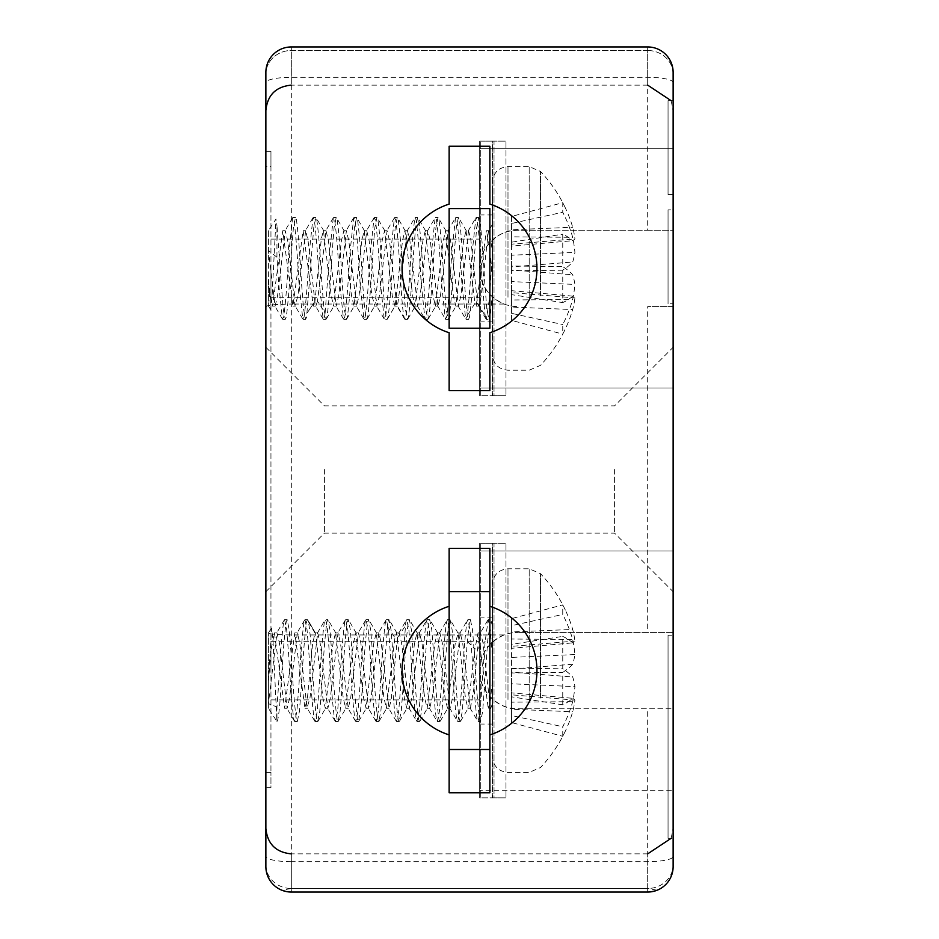 <?xml version="1.0" encoding="UTF-8"?>
<svg xmlns="http://www.w3.org/2000/svg" width="939" height="939" viewBox="0 0 939 939"><rect width="100%" height="100%" fill="white"/><g stroke="black" fill="none" stroke-linecap="round" stroke-linejoin="round"><path stroke-width="0.7" stroke-dasharray="4.7 3.52" d="M673.134 74.181A25.459 23.675 -0 0 0 647.687 50.506L647.687 46.95A25.459 25.459 0 0 1 673.134 72.409A25.459 25.459 0 0 0 647.687 46.95L647.687 230.219L517.859 230.219C498.973 228.517 477.974 249.516 479.676 268.401L479.676 297.71L479.676 268.401C480.568 285.28 488.726 297.158 504.161 304.048L291.313 304.048L291.313 46.95L291.313 85.132L291.313 46.95L647.687 46.95L291.313 46.95A25.459 25.459 0 0 0 265.866 72.409L265.866 74.181A25.459 23.675 180 0 1 291.313 50.506L647.687 50.506L647.687 46.95A25.459 25.459 0 0 1 673.134 72.409L673.134 74.181A25.459 23.675 180 0 0 647.687 50.506L647.687 85.132L647.687 50.506L291.313 50.506A25.459 23.675 0 0 0 265.866 74.181M270.948 268.401L270.948 297.71L270.948 268.401M673.122 632.416L517.859 632.416L673.122 632.416L673.134 550.958L673.134 790.227L673.134 708.781L517.859 708.781A38.182 38.182 0 0 1 479.676 670.599A38.182 38.182 0 0 1 517.859 632.416A38.182 38.182 0 0 0 504.161 634.952C488.726 641.842 480.568 653.72 479.676 670.599L479.676 641.29L479.676 670.599C477.974 689.484 498.973 710.483 517.859 708.781L673.134 708.781L673.134 856.474A25.459 5.211 0 0 1 647.687 861.673L291.313 861.673L291.313 304.048C275.96 304.213 267.486 305.093 265.866 306.677L265.866 866.591A25.459 25.459 0 0 0 291.313 892.05L291.313 888.494L281.864 890.231L291.313 892.05L291.313 861.673A25.459 5.211 180 0 1 265.866 856.474M270.948 670.599L270.948 641.29L270.948 670.599M673.134 838.304L673.134 635.245L673.134 838.304L673.134 635.245L673.134 838.304L668.052 838.304L668.052 635.245L673.134 635.245L668.052 635.245L668.052 838.304L673.134 838.304M673.134 194.584L673.134 100.696L673.134 194.584L673.134 100.696L673.134 194.584L668.052 194.584L673.134 194.584L668.052 194.584L668.052 100.696L668.052 194.584L673.134 194.584M673.134 209.867L673.134 303.755L673.134 209.867L673.134 303.755L673.134 209.867L668.052 209.867L668.052 303.755L673.134 303.755L668.052 303.755L668.052 209.867L673.134 209.867M647.687 230.219L673.134 230.219L673.134 82.526A25.459 5.211 180 0 0 647.687 77.327L291.313 77.327A25.459 5.211 180 0 0 265.866 82.526L265.866 306.677M657.136 890.231L647.687 888.494L647.687 892.05L657.136 890.231C667.336 885.512 672.676 877.636 673.134 866.591A25.459 25.459 0 0 1 647.687 892.05A25.459 25.459 0 0 0 673.134 866.591L673.134 856.474M673.134 632.323L673.134 306.677M504.161 304.048A38.182 38.182 0 0 0 517.859 306.584A38.182 38.182 0 0 1 479.676 268.401L479.676 388.042L479.676 268.401A38.182 38.182 0 0 1 517.859 230.219L673.134 230.219L673.134 148.773L673.134 388.042L673.134 306.584L647.687 306.584L647.687 632.416M673.134 469.5L673.134 591.687L673.134 469.5M265.866 166.59L265.866 772.41L265.866 166.59L270.948 166.59L270.948 772.41L270.948 151.32L265.866 151.32L270.948 151.32L270.948 166.59L265.866 166.59M265.866 787.68L265.866 772.41L265.866 787.68L270.948 787.68L270.948 772.41L270.948 787.68L265.866 787.68M265.866 828.409L265.866 866.591C266.324 877.636 271.664 885.512 281.864 890.231M265.866 469.5L265.866 591.687L265.866 469.5M673.134 306.584L647.687 306.584M504.161 634.952L291.313 634.952C275.96 634.787 267.486 633.907 265.866 632.323M449.135 734.897L449.135 606.289A67.455 67.455 0 0 0 449.135 734.897L449.135 792.774L489.865 792.774L489.865 734.897A67.455 67.455 0 0 0 489.865 606.289L489.865 591.687L449.135 591.687M449.135 749.498L489.865 749.498L489.865 734.897M673.134 866.591A25.459 25.459 0 0 1 647.687 892.05L291.313 892.05L647.687 892.05L647.687 708.781M647.687 888.494L291.313 888.494L291.313 853.868L291.313 888.494L647.687 888.494L647.687 853.868L647.687 888.494A25.459 23.675 0 0 0 673.134 864.819M489.865 332.711A67.455 67.455 0 0 0 489.865 204.103L489.865 146.226L449.135 146.226L449.135 204.103A67.455 67.455 0 0 0 449.135 332.711L449.135 390.589L489.865 390.589L489.865 332.711M489.865 606.289L489.865 548.411L449.135 548.411L449.135 606.289M265.866 72.409A25.459 25.459 0 0 1 291.313 46.95A25.459 25.459 0 0 0 265.866 72.409A25.459 25.459 0 0 1 291.313 46.95M265.866 866.591A25.459 25.459 0 0 0 291.313 892.05M668.052 100.696L673.134 100.696L668.052 100.696L668.052 194.584L668.052 100.696M668.052 209.867L668.052 303.755L668.052 209.867M668.052 838.304L668.052 635.245L668.052 838.304M479.676 790.227L479.676 550.958L479.676 790.227L673.134 790.227L479.676 790.227M479.676 550.958L673.134 550.958L479.676 550.958M479.676 388.042L673.134 388.042L479.676 388.042M479.676 148.773L673.134 148.773L479.676 148.773M614.587 469.5L614.587 533.141L614.587 469.5M324.413 469.5L324.413 533.141L324.413 469.5M489.865 328.227L449.135 328.227L449.135 208.587L489.865 208.587L489.865 328.227M489.865 749.498L489.865 591.687M492.412 695.036L492.412 587.884L492.412 695.036M492.412 656.161L492.412 703.663L492.412 625.949L492.412 656.161L490.334 629.811L488.245 619.693L490.78 619.681L487.775 640.128L482.681 711.363L480.604 721.457L479.676 719.415C477.974 707.736 476.273 686.655 474.582 656.161L472.505 629.823L470.416 619.728L469.488 621.771L467.305 641.419L462.317 711.363L460.239 721.457L459.312 719.415C457.61 707.736 455.908 686.655 454.218 656.161L452.14 629.823L450.051 619.728L449.124 621.771C447.434 633.449 445.732 654.53 444.03 685.024L441.952 711.363L439.875 721.457L438.947 719.415C437.245 707.736 435.543 686.655 433.853 656.161L431.776 629.823L429.698 619.728L428.759 621.771C427.069 633.449 425.367 654.53 423.665 685.024L421.588 711.363L419.51 721.457L418.583 719.415C416.881 707.736 415.191 686.655 413.489 656.161L411.411 629.823L409.334 619.728L408.395 621.771C406.704 633.449 405.002 654.53 403.301 685.024L401.223 711.363L399.145 721.457L398.218 719.415C396.516 707.736 394.826 686.655 393.124 656.161L391.047 629.823L388.969 619.728L388.03 621.771L380.858 711.363L378.781 721.457L377.854 719.415C376.152 707.736 374.461 686.655 372.76 656.161L370.682 629.823L368.604 619.728L367.665 621.771C365.975 633.449 364.273 654.53 362.583 685.024L360.494 711.363L358.416 721.457L357.489 719.415C355.787 707.736 354.097 686.655 352.395 656.161L350.317 629.823L348.24 619.728L347.301 621.771C345.611 633.449 343.909 654.53 342.219 685.024L340.129 711.363L338.052 721.457L337.124 719.415C335.423 707.736 333.732 686.655 332.03 656.161L329.953 629.823L327.875 619.728L326.936 621.771C325.246 633.449 323.544 654.53 321.854 685.024L319.776 711.363L317.687 721.457L316.76 719.415C315.058 707.736 313.368 686.655 311.666 656.161C310.21 631.994 308.755 619.857 307.299 619.787L306.584 621.771C304.882 633.449 303.18 654.53 301.489 685.024L299.412 711.363L297.323 721.457L296.395 719.415C294.693 707.736 293.003 686.655 291.301 656.161L289.224 629.823L287.146 619.728L286.219 621.771C284.517 633.449 282.815 654.53 281.125 685.024C279.728 708.065 278.331 720.225 276.946 721.504L276.946 706.961L278.59 685.024C280.292 654.53 281.982 633.449 283.684 621.771L284.611 619.728L286.688 629.823L288.766 656.161C290.468 686.655 292.17 707.736 293.86 719.415L294.787 721.457L296.877 711.363L298.954 685.024C300.644 654.53 302.346 633.449 304.048 621.771L304.975 619.728L307.053 629.823L309.131 656.161C310.832 686.655 312.534 707.736 314.225 719.415L315.152 721.457L317.241 711.363L319.319 685.024C321.009 654.53 322.711 633.449 324.413 621.771L325.14 619.787L327.875 619.681M470.427 708.264L473.96 687.994L477.493 649.002L480.604 632.921L483.033 642.992L490.311 707.853L492.412 711.457L492.412 703.663L490.792 708.264L488.245 708.264L478.057 632.921L474.946 649.002L467.88 708.264L470.427 708.264L462.669 642.992L460.239 632.921L452.492 698.193L450.063 708.264L442.304 642.992L439.875 632.921L432.128 698.193L429.698 708.264L421.94 642.992L419.522 632.921L411.763 698.193L409.334 708.264L401.575 642.992L399.157 632.921L397.49 637.745L391.105 700.412L388.969 708.264L381.211 642.992L378.793 632.921L371.034 698.193L368.604 708.264L360.846 642.992L358.428 632.921L350.67 698.193L348.24 708.264L340.481 642.992L338.063 632.921L330.305 698.193L327.875 708.264L320.117 642.992L317.699 632.921L309.94 698.193L307.03 707.853L299.764 642.992L297.334 632.921L289.576 698.193L287.146 708.264L279.399 642.992L276.97 632.921L268.401 703.663L268.401 681.209L271.582 628.015L273.014 640.633L276.946 721.504L268.401 708.264L268.401 703.663L276.946 706.961M492.412 681.209L490.322 700.752L488.245 708.264M317.218 633.332L325.14 619.787C326.584 619.857 328.04 631.994 329.495 656.161C331.197 686.655 332.887 707.736 334.589 719.415L335.516 721.457L337.606 711.363L339.683 685.024C341.373 654.53 343.075 633.449 344.766 621.771L345.705 619.728L347.782 629.823L349.86 656.161C351.562 686.655 353.252 707.736 354.954 719.415L355.881 721.457L357.97 711.363L360.048 685.024C361.738 654.53 363.44 633.449 365.13 621.771L366.069 619.728L368.147 629.823L370.224 656.161C371.926 686.655 373.616 707.736 375.318 719.415L376.246 721.457L378.323 711.363L380.412 685.024C382.103 654.53 383.805 633.449 385.495 621.771L386.434 619.728L388.511 629.823L390.589 656.161C392.291 686.655 393.981 707.736 395.683 719.415L396.61 721.457L398.688 711.363L405.859 621.771L406.798 619.728L408.876 629.823L410.953 656.161C412.655 686.655 414.345 707.736 416.047 719.415L416.975 721.457L419.052 711.363L421.142 685.024C422.832 654.53 424.534 633.449 426.224 621.771L427.163 619.728L429.24 629.823L431.318 656.161C433.02 686.655 434.71 707.736 436.412 719.415L437.339 721.457L439.417 711.363L441.494 685.024C443.196 654.53 444.898 633.449 446.588 621.771L447.527 619.728L449.605 629.823L451.682 656.161C453.384 686.655 455.075 707.736 456.777 719.415L457.704 721.457L459.781 711.363L461.859 685.024C463.561 654.53 465.263 633.449 466.953 621.771L467.88 619.728L469.969 629.823L472.047 656.161C473.737 686.655 475.439 707.736 477.141 719.415L478.068 721.457L480.146 711.363L485.134 641.419L488.245 619.693M492.412 625.949L490.78 619.693M304.975 619.681L307.511 619.681L315.633 633.332L322.91 698.193L325.328 708.264L333.087 642.992L335.516 632.921L343.275 698.193L345.693 708.264L353.451 642.992L355.881 632.921L363.639 698.193L366.057 708.264L373.816 642.992L376.246 632.921L384.004 698.193L386.422 708.264L394.943 637.745L396.61 632.921L404.369 698.193L406.787 708.264L414.545 642.992L416.975 632.921L424.721 698.205L427.151 708.264L434.91 642.992L437.339 632.921L445.086 698.193L447.516 708.264L455.274 642.992L458.173 633.332L465.451 698.193L467.88 708.264M540.524 698.053L540.524 573.682L540.524 698.053M572.684 664.225A141.308 39.896 -5.2 0 1 562.754 672.383L562.754 704.813A141.308 39.896 -174.8 0 0 572.684 698.311A140.157 14.625 -175 0 1 574.914 700.095A140.157 108.607 -172.1 0 1 572.684 711.75A141.308 134.993 -162.8 0 1 565.372 731.058A141.308 134.993 -162.8 0 1 562.754 736.305L562.754 726.727A141.308 134.993 -17.2 0 0 572.684 701.679A140.157 138.855 -140.1 0 0 574.914 686.632A140.157 87.75 -173.6 0 0 572.684 676.96A141.308 39.896 -174.8 0 0 562.754 668.803L562.754 636.384A141.308 39.896 -5.2 0 1 572.684 642.875A140.157 14.625 -5 0 0 574.914 641.091A140.157 108.607 -7.9 0 0 572.684 629.435A141.308 134.993 -17.2 0 0 565.372 610.127A141.308 134.993 -17.2 0 0 562.754 604.88L562.754 614.458A141.308 134.993 -162.8 0 1 572.684 639.506A140.157 138.855 -39.9 0 1 574.914 654.553A140.157 87.75 -6.4 0 1 572.684 664.225L511.497 669.049L511.497 657.417L574.914 654.553M268.401 708.264L268.401 632.921L268.401 681.209L271.418 648.016L274.423 632.921L284.611 708.264L294.787 632.921L304.964 708.264L307.464 697.642L312.452 645.246L314.952 632.992L307.299 619.787M562.754 704.813L511.497 696.82L511.497 672.993L562.754 672.383M511.497 672.993L511.497 669.049M511.497 657.417L511.497 639.013L572.684 639.506M511.497 639.013L511.497 625.679L562.754 614.458M511.497 625.679L511.497 618.648L562.754 604.88M511.497 618.648L511.497 631.97L572.684 629.435M511.497 631.97L511.497 646.372L574.914 641.091M511.497 646.372L511.497 648.309L572.684 642.875M511.497 648.309L511.497 644.365L562.754 636.384M511.497 644.365L511.497 668.192L562.754 668.803M511.497 668.192L511.497 672.136L572.684 676.96M511.497 672.136L511.497 683.768L574.914 686.632M511.497 683.768L511.497 702.172L572.684 701.679M511.497 702.172L511.497 715.506L562.754 726.727M511.497 715.506L511.497 722.537L562.754 736.305M511.497 722.537L511.497 709.215L572.684 711.75M511.497 709.215L511.497 694.813L574.914 700.095M511.497 694.813L511.497 692.876L572.684 698.311M511.497 692.876L511.497 696.82M492.412 292.851L492.412 185.699L492.412 292.851M492.412 253.976L492.412 292.569L492.412 253.976L489.395 298.872L486.39 319.307L488.926 319.319L486.836 309.189L484.759 282.839C483.069 252.345 481.367 231.264 479.676 219.585L478.737 217.543L476.66 227.637L474.582 253.976C472.88 284.47 471.19 305.551 469.488 317.229L468.561 319.295L467.305 315.574L464.394 282.839C462.704 252.345 461.002 231.264 459.312 219.585L458.373 217.543L456.295 227.637L454.218 253.976C452.516 284.47 450.826 305.551 449.124 317.229L448.196 319.272L446.119 309.177L444.03 282.839C442.339 252.345 440.637 231.264 438.947 219.585L438.008 217.543L435.931 227.637L433.853 253.976C432.151 284.47 430.461 305.551 428.759 317.229L427.832 319.272L425.754 309.177L423.665 282.839C421.975 252.345 420.273 231.264 418.583 219.585L417.644 217.543L415.566 227.637L413.489 253.976C411.787 284.47 410.097 305.551 408.395 317.229L407.467 319.272L405.39 309.177L403.301 282.839C401.61 252.345 399.908 231.264 398.218 219.585L397.279 217.543L395.202 227.637L393.124 253.976C391.422 284.47 389.732 305.551 388.03 317.229L387.302 319.213L384.567 319.319M468.561 230.736L460.803 296.008L458.385 306.079L450.626 240.807L448.196 230.736L440.438 296.008L438.02 306.079L430.262 240.807L427.832 230.736L420.073 296.008L417.655 306.079L409.897 240.807L407.467 230.736L397.49 306.008L396.81 305.668L389.532 240.807L387.103 230.736L379.356 296.008L376.926 306.079L369.168 240.807L366.738 230.736L358.991 296.008L356.562 306.079L348.803 240.807L346.385 230.736L338.627 296.008L336.197 306.079L328.439 240.807L326.021 230.736L317.488 301.255L325.14 312.793L324.413 317.229L323.122 318.955L319.319 282.839C317.617 252.345 315.927 231.264 314.225 219.585L312.933 217.848L309.131 253.976C307.44 284.47 305.738 305.551 304.048 317.229L302.757 318.955L298.954 282.839C297.252 252.345 295.562 231.264 293.86 219.585L292.569 217.848L288.766 253.976C287.076 284.47 285.374 305.551 283.684 317.229L282.393 318.955L278.59 282.839L276.946 257.239L276.946 225.489L283.202 309.177L285.28 319.272L286.219 317.229C287.909 305.551 289.611 284.47 291.301 253.976L293.391 227.637L295.468 217.543L296.395 219.585C298.097 231.264 299.787 252.345 301.489 282.839L303.567 309.177L305.644 319.272L306.584 317.229L313.743 227.637L315.833 217.543L316.76 219.585C318.462 231.264 320.152 252.345 321.854 282.839L323.932 309.177L326.009 319.272L326.936 317.229C328.638 305.551 330.34 284.47 332.03 253.976L334.108 227.637L336.197 217.543L337.124 219.585C338.826 231.264 340.517 252.345 342.219 282.839L344.296 309.177L346.374 319.272L347.301 317.229C349.003 305.551 350.705 284.47 352.395 253.976L354.473 227.637L356.562 217.543L357.489 219.585C359.179 231.264 360.881 252.345 362.583 282.839L364.661 309.177L366.738 319.272L367.665 317.229C369.367 305.551 371.058 284.47 372.76 253.976L374.837 227.637L376.915 217.543L377.854 219.585C379.544 231.264 381.246 252.345 382.948 282.839C384.391 307.006 385.847 319.143 387.302 319.213L395.225 305.668L402.502 240.807L404.92 230.736L412.679 296.008L415.108 306.079L422.867 240.807L425.285 230.736L433.043 296.008L435.473 306.079L443.231 240.807L445.649 230.736L453.408 296.008L455.838 306.079L463.596 240.807L466.014 230.736L468.561 230.736L470.791 239.328L477.493 303.309L478.749 306.079L481.167 296.008L488.444 231.147L492.412 224.351L492.412 250.467L488.926 230.736L486.379 230.736L476.202 306.079L474.946 303.309L467.305 315.574M492.412 279.141L489.395 245.877L486.379 230.736M325.14 312.793L329.495 253.976L333.298 217.86L334.589 219.585C336.291 231.264 337.981 252.345 339.683 282.839L343.486 318.955L344.766 317.229C346.468 305.551 348.169 284.47 349.86 253.976L353.663 217.86L354.954 219.585C356.656 231.264 358.346 252.345 360.048 282.839L363.851 318.955L365.13 317.229C366.832 305.551 368.534 284.47 370.224 253.976L374.027 217.86L375.318 219.585C377.009 231.264 378.71 252.345 380.412 282.839L384.215 318.955L385.495 317.229C387.197 305.551 388.899 284.47 390.589 253.976L394.392 217.848L395.683 219.585C397.373 231.264 399.075 252.345 400.777 282.839C402.232 307.006 403.676 319.143 405.132 319.213L405.859 317.229C407.561 305.551 409.251 284.47 410.953 253.976L414.756 217.848L416.047 219.585C417.738 231.264 419.44 252.345 421.142 282.839L424.944 318.955L426.224 317.229C427.926 305.551 429.616 284.47 431.318 253.976L435.121 217.848L436.412 219.585C438.102 231.264 439.804 252.345 441.494 282.839L445.309 318.955L446.588 317.229C448.29 305.551 449.981 284.47 451.682 253.976L455.485 217.86L456.777 219.585C458.467 231.264 460.169 252.345 461.859 282.839L465.662 318.955L466.953 317.229C468.655 305.551 470.345 284.47 472.047 253.976L475.85 217.86L477.141 219.585C478.831 231.264 480.533 252.345 482.223 282.839L485.134 315.574L486.39 319.307M404.58 318.99L397.49 306.008M492.412 292.569L490.663 312.124L488.926 319.307M466.014 230.736L474.946 303.309M540.524 295.867L540.524 171.485L540.524 295.867M317.488 301.255L315.833 306.079L315.351 305.668L308.074 240.807L305.656 230.736L297.898 296.008L294.987 305.668L287.71 240.795L285.292 230.736L277.533 296.008L275.104 306.079L268.401 250.467L268.401 279.141L270.479 298.602L272.556 306.079L282.745 230.736L292.921 306.079L303.109 230.736L313.286 306.079L314.952 301.255L307.299 312.793L314.952 301.255L321.338 238.588L323.474 230.736L331.232 296.008L333.65 306.079L341.409 240.807L343.838 230.736L351.585 296.008L354.015 306.079L361.773 240.807L364.203 230.736L371.95 296.008L374.861 305.668L382.138 240.807L384.567 230.736L392.314 296.008L394.943 306.008M572.684 296.125A141.308 39.896 -174.8 0 1 562.754 302.616L562.754 270.197A141.308 39.896 -5.2 0 0 572.684 262.04A140.157 87.75 -6.4 0 0 574.914 252.368A140.157 138.855 -39.9 0 0 572.684 237.321A141.308 134.993 -162.8 0 0 562.754 212.273L562.754 202.695A141.308 134.993 -17.2 0 1 565.372 207.942A141.308 134.993 -17.2 0 1 572.684 227.25A140.157 108.607 -7.9 0 1 574.914 238.905A140.157 14.625 -5 0 1 572.684 240.689A141.308 39.896 -5.2 0 0 562.754 234.187L562.754 266.617A141.308 39.896 -174.8 0 1 572.684 274.775A140.157 87.75 -173.6 0 1 574.914 284.447A140.157 138.855 -140.1 0 1 572.684 299.494A141.308 134.993 -17.2 0 1 562.754 324.542L562.754 334.12A141.308 134.993 -162.8 0 0 565.372 328.873A141.308 134.993 -162.8 0 0 572.684 309.565A140.157 108.607 -172.1 0 0 574.914 297.909A140.157 14.625 -175 0 0 572.684 296.125L511.497 290.691L511.497 292.628L574.914 297.909M276.946 257.239L268.401 250.467L268.401 230.736L275.972 218.998L276.946 225.489M268.401 230.736L268.401 306.079L268.401 279.141L270.596 309.471L272.04 297.24L275.972 218.998M562.754 270.197L511.497 270.808L511.497 294.635L562.754 302.616M511.497 294.635L511.497 290.691M511.497 292.628L511.497 307.03L572.684 309.565M511.497 307.03L511.497 320.352L562.754 334.12M511.497 320.352L511.497 313.321L562.754 324.542M511.497 313.321L511.497 299.987L572.684 299.494M511.497 299.987L511.497 281.583L574.914 284.447M511.497 281.583L511.497 269.951L572.684 274.775M511.497 269.951L511.497 266.007L562.754 266.617M511.497 266.007L511.497 242.18L562.754 234.187M511.497 242.18L511.497 246.124L572.684 240.689M511.497 246.124L511.497 244.187L574.914 238.905M511.497 244.187L511.497 229.785L572.684 227.25M511.497 229.785L511.497 216.463L562.754 202.695M511.497 216.463L511.497 223.494L562.754 212.273M511.497 223.494L511.497 236.828L572.684 237.321M511.497 236.828L511.497 255.232L574.914 252.368M511.497 255.232L511.497 266.864L572.684 262.04M511.497 266.864L511.497 270.808M492.717 797.868L505.98 797.868L492.412 797.868L492.717 543.317L505.98 543.317L505.98 797.868L505.98 543.317L494.02 543.317L494.02 797.868L480.756 797.868L494.02 797.868L494.02 543.317L505.98 543.317L492.412 543.317L492.717 797.868M480.756 543.317L494.02 543.317L479.676 543.317L479.676 797.868L480.756 797.868L479.676 797.868L479.676 543.317L480.756 543.317L480.756 797.868L480.756 543.317M479.676 617.134L479.676 724.051L479.676 617.134L492.412 617.134L492.412 724.051L492.412 617.134M492.717 395.683L505.98 395.683L492.412 395.683L492.717 141.132L505.98 141.132L505.98 395.683L505.98 141.132L494.02 141.132L494.02 395.683L480.756 395.683L494.02 395.683L494.02 141.132L505.98 141.132L492.412 141.132L492.717 395.683M480.756 141.132L494.02 141.132L479.676 141.132L479.676 395.683L480.756 395.683L479.676 395.683L479.676 141.132L480.756 141.132L480.756 395.683L480.756 141.132M479.676 214.949L479.676 321.866L479.676 214.949L492.412 214.949L492.412 321.866L492.412 214.949M265.866 864.819A25.459 23.675 180 0 0 291.313 888.494M647.687 46.95A25.459 25.459 0 0 1 673.134 72.409M270.948 772.41L265.866 772.41L270.948 772.41M507.987 699.449L507.987 568.776L507.987 699.449M477.493 649.002L485.134 641.419M467.305 641.419L474.946 649.002M529.185 699.449L529.185 568.776L529.185 699.449M397.49 637.745L405.132 626.207M387.302 626.207L394.943 637.745M317.488 632.992L325.14 619.787M507.987 297.264L507.987 166.59L507.987 297.264M477.493 303.309L485.134 315.574M529.185 297.264L529.185 166.59L529.185 297.264M270.948 297.71L479.676 297.71M270.948 239.105L479.676 239.105M270.948 699.895L479.676 699.895M270.948 641.29L479.676 641.29M647.687 85.132L291.313 85.132M647.687 853.868L291.313 853.868M671.139 100.696L673.134 110.591M671.139 838.304L673.134 828.409M265.866 591.687L324.413 533.141L614.587 533.141L673.134 591.687M265.866 347.313L324.413 405.859L614.587 405.859L673.134 347.313M565.372 731.058A141.425 141.425 0 0 1 540.535 767.503L529.185 772.41L507.987 772.41C498.527 771.494 493.327 766.294 492.412 756.834M565.372 610.127A141.425 141.425 0 0 0 540.535 573.682L529.185 568.776L507.987 568.776C498.527 569.703 493.327 574.891 492.412 584.351M480.604 632.921L478.057 632.921M487.893 619.998L480.122 633.332M294.787 721.504L297.323 721.504M315.152 721.504L317.687 721.504M335.516 721.504L338.052 721.504M355.881 721.504L358.416 721.504M376.246 721.504L378.781 721.504M396.61 721.504L399.145 721.504M416.975 721.504L419.51 721.504M437.339 721.504L439.875 721.504M457.704 721.504L460.239 721.504M478.068 721.504L480.604 721.504M284.611 619.681L287.146 619.681M345.705 619.681L348.24 619.681M366.069 619.681L368.604 619.681M386.434 619.681L388.969 619.681M406.798 619.681L409.334 619.681M427.163 619.681L429.698 619.681M447.527 619.681L450.051 619.681M467.88 619.681L470.416 619.681M469.946 707.853L477.705 721.175M459.77 633.332L467.516 620.01M449.581 707.853L457.34 721.175M439.405 633.332L447.152 620.01M429.217 707.853L436.975 721.175M419.04 633.332L426.787 620.01M408.852 707.853L416.611 721.175M398.676 633.332L406.423 620.01M399.498 721.199L407.268 707.853M397.091 633.332L389.321 619.986M417.456 633.332L409.686 619.986M419.862 721.199L427.632 707.853M437.809 633.332L430.05 619.986M440.227 721.199L447.997 707.853M458.173 633.332L450.415 619.986M460.591 721.199L468.361 707.853M396.61 632.921L399.157 632.921M406.787 708.264L409.334 708.264M416.975 632.921L419.522 632.921M427.151 708.264L429.698 708.264M437.339 632.921L439.875 632.921M447.516 708.264L450.063 708.264M457.704 632.921L460.239 632.921M335.153 721.175L327.394 707.853M345.341 620.01L337.582 633.332M355.517 721.175L347.759 707.853M365.705 620.01L357.947 633.332M375.882 721.175L368.123 707.853M386.07 620.01L378.311 633.332M396.246 721.175L388.488 707.853M318.051 721.199L325.81 707.853M335.998 633.332L328.227 619.986M338.416 721.199L346.174 707.853M356.362 633.332L348.592 619.986M358.768 721.199L366.539 707.853M376.727 633.332L368.957 619.986M379.133 721.199L386.903 707.853M315.633 633.332L307.863 619.986M284.247 620.01L276.489 633.332M294.423 721.175L286.677 707.853M304.612 620.01L296.853 633.332M314.788 721.175L307.03 707.853M315.152 632.921L317.699 632.921M325.328 708.264L327.875 708.264M335.516 632.921L338.063 632.921M345.693 708.264L348.24 708.264M355.881 632.921L358.428 632.921M366.057 708.264L368.604 708.264M376.246 632.921L378.793 632.921M386.422 708.264L388.969 708.264M274.423 632.921L276.97 632.921M284.611 708.264L287.146 708.264M294.787 632.921L297.334 632.921M304.964 708.264L307.511 708.264M268.401 632.921L271.571 628.003M565.372 207.942A141.425 141.425 0 0 0 540.535 171.497L529.185 166.59L507.987 166.59C498.527 167.506 493.327 172.706 492.412 182.166L492.412 354.649C493.327 364.109 498.527 369.297 507.987 370.224L529.185 370.224L540.524 365.318A141.425 141.425 0 0 0 565.372 328.873M478.749 306.079L476.202 306.079M486.026 319.002L478.268 305.668M282.745 319.319L285.28 319.319M303.109 319.319L305.644 319.319M323.474 319.319L326.009 319.319M343.838 319.319L346.374 319.319M364.203 319.319L366.738 319.319M404.932 319.319L407.467 319.319M425.297 319.319L427.832 319.319M445.661 319.319L448.196 319.319M466.026 319.319L468.561 319.319M292.933 217.496L295.468 217.496M313.297 217.496L315.833 217.496M333.662 217.496L336.197 217.496M354.026 217.496L356.562 217.496M374.391 217.496L376.915 217.496M394.744 217.496L397.279 217.496M415.108 217.496L417.644 217.496M435.473 217.496L438.008 217.496M455.838 217.496L458.373 217.496M476.202 217.496L478.737 217.496M468.08 231.147L475.827 217.836M457.903 305.668L465.65 318.967M447.715 231.147L455.462 217.836M437.539 305.668L445.286 318.967M427.351 231.147L435.097 217.836M417.174 305.668L424.921 318.978M406.986 231.147L414.733 217.836M405.402 231.147L397.643 217.801M407.819 319.014L415.59 305.668M425.766 231.147L418.008 217.801M428.184 319.014L435.954 305.668M446.131 231.147L438.372 217.801M448.549 319.014L456.319 305.668M466.495 231.147L458.725 217.801M387.455 319.014L395.225 305.668M404.92 230.736L407.467 230.736M415.108 306.079L417.655 306.079M425.285 230.736L427.832 230.736M435.473 306.079L438.02 306.079M445.649 230.736L448.196 230.736M455.838 306.079L458.385 306.079M333.286 217.836L325.54 231.147M343.463 318.967L335.716 305.668M353.639 217.836L345.904 231.147M363.827 318.967L356.081 305.668M374.004 217.836L366.269 231.147M384.192 318.978L376.445 305.668M394.368 217.836L386.633 231.147M404.568 319.002L396.81 305.668M323.955 231.147L316.185 217.801M326.361 319.014L334.131 305.668M344.32 231.147L336.549 217.801M346.726 319.014L354.496 305.668M364.672 231.147L356.914 217.801M367.09 319.014L374.861 305.668M385.037 231.147L377.278 217.801M282.369 318.978L274.622 305.668M292.557 217.836L284.81 231.147M302.734 318.978L294.987 305.668M312.922 217.836L305.175 231.147M323.098 318.978L315.351 305.668M323.474 230.736L326.021 230.736M333.65 306.079L336.197 306.079M343.838 230.736L346.385 230.736M354.015 306.079L356.562 306.079M364.203 230.736L366.738 230.736M374.379 306.079L376.926 306.079M384.567 230.736L387.103 230.736M394.744 306.079L397.291 306.079M272.556 306.079L275.104 306.079M282.745 230.736L285.292 230.736M292.921 306.079L295.468 306.079M303.109 230.736L305.656 230.736M313.286 306.079L315.833 306.079M268.401 306.079L270.596 309.471M479.676 724.051L492.412 724.051M479.676 321.866L492.412 321.866"/><path stroke-width="1.41" d="M673.134 82.526L673.134 74.181M647.687 46.95L291.313 46.95L647.687 46.95A25.459 25.459 0 0 1 673.134 72.409L673.134 866.591A25.459 25.459 0 0 1 647.687 892.05L291.313 892.05A25.459 25.459 0 0 1 265.866 866.591L265.866 828.409C267.369 843.879 275.855 852.366 291.313 853.868M265.866 74.181L265.866 866.591M291.313 46.95A25.459 25.459 0 0 0 265.866 72.409L265.866 82.526M449.135 749.498L449.135 792.774L489.865 792.774L489.865 749.498L449.135 749.498L449.135 548.411L489.865 548.411L489.865 749.498M449.135 606.289A67.455 67.455 0 0 0 449.135 734.897M489.865 734.897A67.455 67.455 0 0 0 489.865 606.289M489.865 204.103L489.865 146.226L449.135 146.226L449.135 204.103A67.455 67.455 0 0 0 449.135 332.711L449.135 390.589L489.865 390.589L489.865 332.711A67.455 67.455 0 0 0 489.865 204.103M647.687 892.05L291.313 892.05M449.135 208.587L449.135 328.227L489.865 328.227L489.865 208.587L449.135 208.587M489.865 591.687L449.135 591.687M291.313 85.132C275.855 86.634 267.369 95.121 265.866 110.591M647.687 85.132L671.139 100.696M647.687 853.868L671.139 838.304"/></g></svg>
